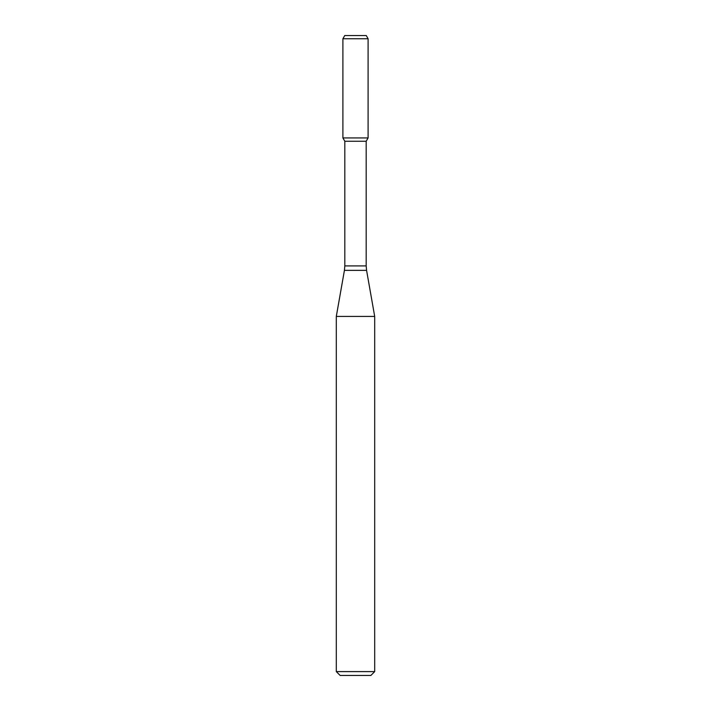 <?xml version="1.0" encoding="UTF-8"?>
<svg xmlns="http://www.w3.org/2000/svg" width="711" height="711" viewBox="0 0 711 711"><rect width="100%" height="100%" fill="white"/><g stroke="black" fill="none" stroke-linecap="round" stroke-linejoin="round"><path stroke-width="0.53" stroke-dasharray="3.56 2.67" d="M368.102 137.934L342.898 137.934L368.102 137.934M366.183 141.258L344.817 141.258M374.697 316.422L336.303 316.422M374.697 671.611L336.303 671.611M370.858 675.45L340.142 675.45M366.263 35.55L344.737 35.55M368.102 38.75L342.898 38.75M366.183 265.914L344.817 265.914M366.574 270.358L344.426 270.358"/><path stroke-width="1.07" d="M344.817 141.258L366.183 141.258L366.183 265.914L344.817 265.914L344.817 141.258L342.898 137.934L368.102 137.934L368.102 38.75L342.898 38.75L344.737 35.55L366.263 35.55L368.102 38.75M355.5 316.422L374.697 316.422L366.574 270.358L344.426 270.358L336.303 316.422L355.5 316.422M374.697 671.611L370.858 675.45L340.142 675.45L336.303 671.611L374.697 671.611L374.697 316.422M342.898 38.75L342.898 137.934L368.102 137.934L366.183 141.258M366.183 265.914L366.574 270.358M344.817 265.914L344.426 270.358M336.303 671.611L336.303 316.422"/></g></svg>
